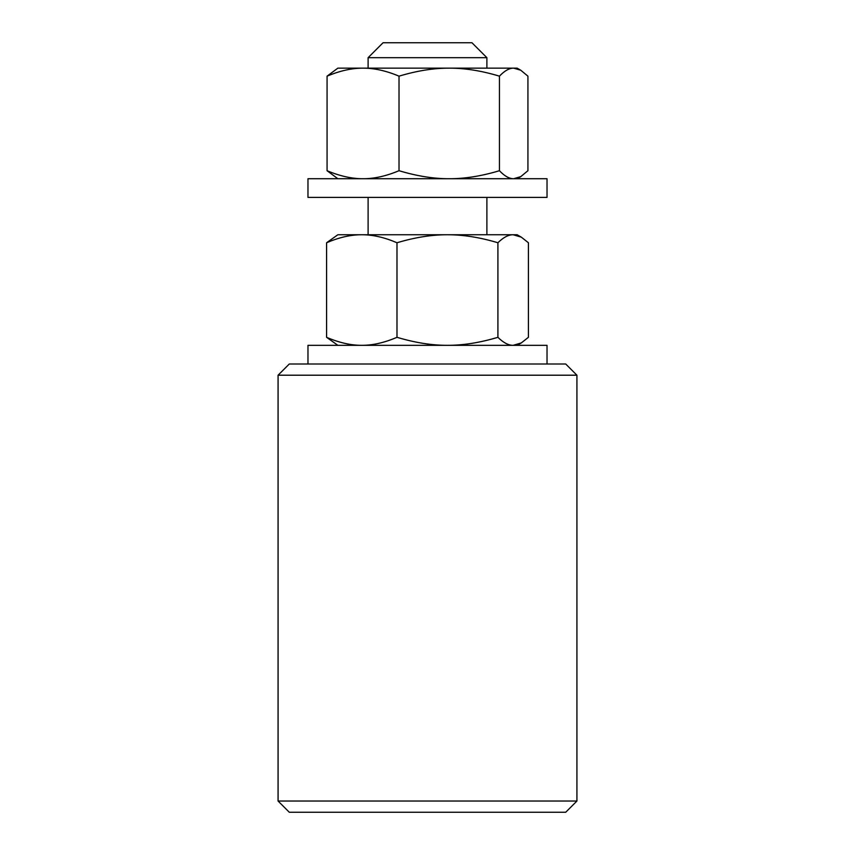 <?xml version="1.0" encoding="UTF-8"?>
<svg xmlns="http://www.w3.org/2000/svg" width="855" height="855" viewBox="0 0 855 855"><rect width="100%" height="100%" fill="white"/><g stroke="black" fill="none" stroke-linecap="round" stroke-linejoin="round"><path stroke-width="1.28" d="M565.711 363.995L289.289 363.995L278.078 375.206L576.922 375.206L565.711 363.995M576.922 375.206L576.922 801.039L278.078 801.039L278.078 375.206M278.078 801.039L289.289 812.25L565.711 812.25L576.922 801.039M426.442 42.75L383.051 42.75L368.11 57.691L486.89 57.691L471.949 42.75L426.442 42.75M547.029 178.716L307.971 178.716L307.971 197.398L547.029 197.398L547.029 178.716M337.853 234.751L517.147 234.751L521.315 237.156L513.171 234.751C508.458 234.698 503.371 237.359 497.909 242.756C479.858 237.359 463.036 234.698 447.454 234.751C431.861 234.698 415.049 237.359 396.987 242.756C384.397 237.359 372.662 234.698 361.783 234.751C350.913 234.698 339.179 237.359 326.578 242.756L337.853 234.751M337.853 345.324L326.578 337.308C339.179 342.705 350.913 345.377 361.783 345.324C372.662 345.377 384.397 342.705 396.987 337.308C415.049 342.705 431.861 345.377 447.454 345.324C463.036 345.377 479.858 342.705 497.909 337.308C503.371 342.705 508.458 345.377 513.171 345.324L521.315 342.919L528.422 337.308L528.422 242.756L521.315 237.156M497.909 337.308L497.909 242.756M396.987 337.308L396.987 242.756M326.578 337.308L326.578 242.756M307.971 363.995L307.971 345.324L547.029 345.324L547.029 363.995M337.853 68.154L517.147 68.154L520.748 70.228L513.695 68.154C509.291 68.09 504.546 70.762 499.448 76.159C481.483 70.762 464.746 68.09 449.238 68.154C433.72 68.09 416.984 70.762 399.018 76.159C386.15 70.762 374.159 68.09 363.044 68.154C351.929 68.09 339.937 70.762 327.07 76.159L337.853 68.154M337.853 178.716L327.07 170.711C339.937 176.109 351.929 178.781 363.044 178.716C374.159 178.781 386.15 176.109 399.018 170.711C416.984 176.109 433.72 178.781 449.238 178.716C464.746 178.781 481.483 176.109 499.448 170.711C504.546 176.109 509.291 178.781 513.695 178.716L520.748 176.643L527.93 170.711L527.93 76.159L520.748 70.228M327.07 76.159L327.07 170.711M399.018 76.159L399.018 170.711M499.448 76.159L499.448 170.711M486.89 234.751L486.89 197.398M486.89 68.154L486.89 57.691M368.11 234.751L368.11 197.398M368.11 68.154L368.11 57.691M517.147 345.324L521.315 342.919M517.147 178.716L520.748 176.643"/></g></svg>
